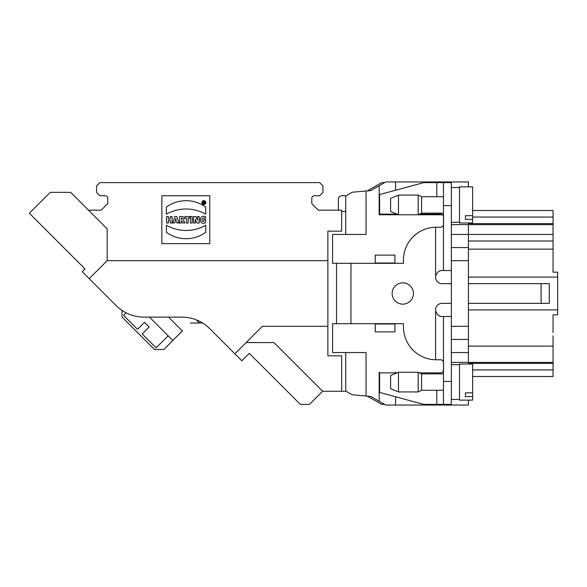 <?xml version="1.0" encoding="UTF-8"?>
<svg xmlns="http://www.w3.org/2000/svg" width="587" height="587" viewBox="0 0 587 587"><rect width="100%" height="100%" fill="white"/><g stroke="black" fill="none" stroke-linecap="round" stroke-linejoin="round"><path stroke-width="0.88" d="M345.714 234.448L345.714 195.992L352.273 192.206L370.786 190.584L385.74 181.955L395.579 181.955L395.579 190.239M443.478 365.408C443.985 361.526 442.847 359.648 440.052 359.772L435.605 359.765A32.806 32.806 0 0 1 403.452 326.966L403.452 323.686L394.926 323.686L394.926 331.882L375.24 331.882L375.24 323.686L332.587 323.686L332.587 352.552L366.053 352.552L366.053 395.998L352.273 394.794L345.714 391.008L345.714 352.552M442.033 270.534A6.56 6.56 0 0 0 439.135 271.245M451.352 381.425L451.352 404.392L443.478 404.392L443.478 381.425L451.352 381.425L451.352 270.534L442.099 270.534C439.091 270.424 436.919 272.302 435.605 276.169A6.56 6.56 0 0 0 442.099 283.66L451.352 283.66M341.649 211.481L345.714 211.481M367.337 396.115L381.675 404.392L384.602 404.392M346.169 195.735L341.649 195.735A3.28 3.28 0 0 0 338.369 199.015L338.369 210.168M384.602 182.608L381.675 182.608L367.337 190.885M346.169 391.265L341.649 391.265L341.649 355.832L327.869 355.832L327.869 326.306L262.404 326.306L246.114 342.595L273.953 342.595L322.623 391.265L309.496 404.392L300.309 404.392L249.277 353.352L241.851 360.778L209.728 328.654A39.366 39.366 0 0 0 181.889 317.119L143.976 317.119A39.366 39.366 0 0 1 116.145 305.592L82.246 271.693L85.027 268.912L29.35 213.228L50.233 192.353L70.645 192.353L107.164 228.879L107.164 260.694L327.869 260.694L327.869 231.168L341.649 231.168L341.649 210.168L318.359 210.168L311.792 203.608L311.792 198.355A2.627 2.627 0 0 1 314.419 195.735L319.666 195.735L322.945 192.455L322.945 185.888L319.666 182.608L99.856 182.608L96.576 185.888L96.576 192.455L99.856 195.735L105.102 195.735A2.627 2.627 0 0 1 107.729 198.355L107.729 203.608L101.169 210.168L88.461 210.168M203.146 201.686C204.335 201.532 204.746 201.891 204.379 202.764L204.643 203.44L203.975 202.933L203.168 203.44L203.168 201.679L204.137 201.715M161.865 195.735L209.764 195.735L209.764 243.634L161.865 243.634L161.865 195.735M246.114 342.595L234.895 353.814M322.623 391.265L341.649 391.265M327.869 260.694L327.869 326.306M89.202 278.656L107.164 260.694M166.378 225.254A39.799 39.799 0 0 0 205.743 225.254L205.743 232.32A33.54 33.54 0 0 1 166.378 232.32L166.378 225.254M181.434 217.975C182.821 218.437 182.821 218.9 181.434 219.362L181.434 217.975M179.651 216.544C183.643 216.097 184.912 217.344 183.467 220.286L184.876 222.994L182.909 222.994L181.919 220.851L181.434 220.851L181.434 222.994L179.651 222.994L179.651 216.544M197.459 216.544L199.176 216.544L199.176 222.994L196.916 222.994L195.244 219.34L195.244 222.994L193.534 222.994L193.534 216.544L195.809 216.544L197.459 220.14L197.459 216.544M205.516 216.684L205.516 218.32C202.669 216.243 199.998 221.526 203.799 221.438L203.799 219.479L205.575 219.479L205.575 222.664C198.567 226.215 198.45 213.815 205.516 216.684M205.802 202.559A1.937 1.937 0 0 0 202.897 200.886A1.937 1.937 0 0 0 202.897 204.239A1.937 1.937 0 0 0 205.802 202.559M205.186 202.559A1.321 1.321 0 0 0 203.205 201.414A1.321 1.321 0 0 0 203.205 203.704A1.321 1.321 0 0 0 205.186 202.559M205.736 207.072A33.437 33.437 0 0 0 166.378 207.086L166.378 214.167A40.055 40.055 0 0 1 205.729 214.167L205.743 207.072M192.191 216.544L190.415 216.544L190.415 222.994L192.191 222.994L192.191 216.544M189.52 216.544L184.949 216.544L184.949 218.071L186.343 218.071L186.343 222.994L188.126 222.994L188.126 218.071L189.52 218.071L189.52 216.544M175.733 218.599L176.305 220.551L175.183 220.551L175.733 218.599M176.812 216.544L174.779 216.544L172.673 222.994L174.434 222.994L174.757 221.945L176.746 221.945L177.083 222.994L179.028 222.994L176.812 216.544M172.035 216.544L170.259 216.544L170.259 218.9L168.33 218.9L168.33 216.544L166.547 216.544L166.547 222.994L168.33 222.994L168.33 220.455L170.259 220.455L170.259 222.994L172.035 222.994L172.035 216.544M203.645 202.082L203.645 202.544L203.645 202.082M203.168 203.44L203.168 201.679M366.053 191.002L366.053 234.448L332.587 234.448L332.587 263.314L375.24 263.314L375.24 255.118L394.926 255.118L394.926 263.314L403.452 263.314L403.452 260.034A32.806 32.806 0 0 1 436.258 227.228L440.052 227.228C442.847 227.338 443.992 225.459 443.478 221.593M182.359 330.958L168.52 317.119L182.315 330.914L172.805 340.423L149.502 317.119M172.849 340.475L168.168 335.786L156.105 347.849L142.186 333.93L149.142 326.974L144.505 322.329L137.541 329.292L123.622 315.373L126.146 312.849M175.359 337.877L182.41 331.009M172.901 340.519L163.942 349.47L154.476 349.47L122.001 316.995L122.001 310.413M202.625 323.026L190.386 323.026M443.478 390.282L421.583 390.282L421.583 373.882L443.478 373.882M421.583 390.282L418.171 391.925L418.171 372.239L421.583 373.882M398.485 391.925L390.612 388.645L390.612 375.519L398.485 372.239L398.485 391.925L418.171 391.925M443.478 213.118L421.583 213.118L421.583 196.718L443.478 196.718M421.583 213.118L418.171 214.761L418.171 195.075L421.583 196.718M379.173 185.741L379.173 214.761L398.485 214.761L390.612 211.481L390.612 198.355L398.485 195.075L398.485 214.761L442.591 214.761M451.352 303.34L442.099 303.34A6.56 6.56 0 0 0 435.605 310.831L435.605 359.765L436.258 359.772A32.806 32.806 0 0 1 435.605 359.765M402.799 282.861A10.639 10.639 0 0 1 412.008 298.82A10.639 10.639 0 0 1 393.584 298.82A10.639 10.639 0 0 1 402.799 282.861M443.478 404.392L423.726 404.392L379.613 392.432L379.613 372.892L396.907 372.892M419.536 372.892L440.052 372.892C442.855 373.009 443.992 371.123 443.478 367.242M396.907 214.108L379.613 214.108L379.613 194.568L423.726 182.608L451.352 182.608L451.352 270.534M443.478 219.758C443.992 215.869 442.847 213.984 440.052 214.108L419.536 214.108M435.605 310.831C436.933 314.705 439.098 316.584 442.099 316.466L443.478 316.466L443.478 381.425M451.352 316.466L443.478 316.466M336.527 323.686L336.527 263.314M375.24 262.991L394.926 262.991M394.926 324.009L375.24 324.009M451.352 205.575L443.478 205.575L443.478 270.534M443.478 205.575L443.478 182.608M395.579 214.108L395.579 214.761M468.411 400.129L468.411 405.045L385.74 405.045L370.786 396.416L366.053 395.998M395.579 405.045L395.579 396.761M395.579 372.892L395.579 372.239M379.173 401.259L379.173 372.239M553.057 332.543L553.057 314.823L557.65 314.823L557.65 272.177L553.057 272.177L553.057 268.897M468.411 364.035L468.411 222.965M451.352 339.433L468.411 339.433M451.352 247.567L468.411 247.567L451.352 247.567M395.579 181.955L468.411 181.955L468.411 186.871M468.411 303.34L549.307 303.34L549.307 283.66L468.411 283.66M557.65 309.907L468.411 309.907M557.65 277.093L468.411 277.093M451.352 362.399L553.057 362.399L553.057 335.823M553.057 254.787L553.057 251.177M553.057 272.177L553.057 241.008L468.411 241.008M553.057 241.008L553.057 224.601L451.352 224.601M553.057 362.399L553.057 376.502L472.63 376.502M553.057 210.498L472.63 210.498L553.057 210.498L553.057 224.601M185.169 317.259A39.366 39.366 0 0 0 181.889 317.119M465.41 215.686L472.63 215.686L472.63 219.399L465.41 219.399L465.41 215.686L465.41 219.399M472.63 219.399L472.63 222.965L459.504 222.965L459.504 186.871L472.63 186.871L472.63 215.686M465.41 392.85L472.63 392.85L472.63 396.563L465.41 396.563L465.41 392.85L465.41 396.563M472.63 396.563L472.63 400.129L459.504 400.129L459.504 364.035L472.63 364.035L472.63 392.85M196.315 319.864L199.485 323.026M435.605 227.235L435.605 276.169M375.24 263.314L394.926 263.314M350.96 263.314L350.96 323.686M394.926 323.686L375.24 323.686M436.794 182.608L436.794 196.718M436.794 213.118L436.794 214.108M436.794 372.892L436.794 373.882M436.794 390.282L436.794 404.392M451.352 352.552L468.411 352.552M468.411 326.306L451.352 326.306M451.352 260.694L468.411 260.694M451.352 234.448L553.057 234.448M553.057 249.137L468.411 249.137M553.057 346.132L468.411 346.132M553.057 363.382L468.411 363.382M553.057 369.942L472.63 369.942M553.057 223.618L468.411 223.618M553.057 217.058L472.63 217.058M541.111 303.34L541.111 283.66M398.485 372.239L418.171 372.239M398.485 195.075L418.171 195.075M459.504 187.532L451.352 187.532M459.504 222.304L451.352 222.304M459.504 364.696L451.352 364.696M459.504 399.468L451.352 399.468"/></g></svg>
